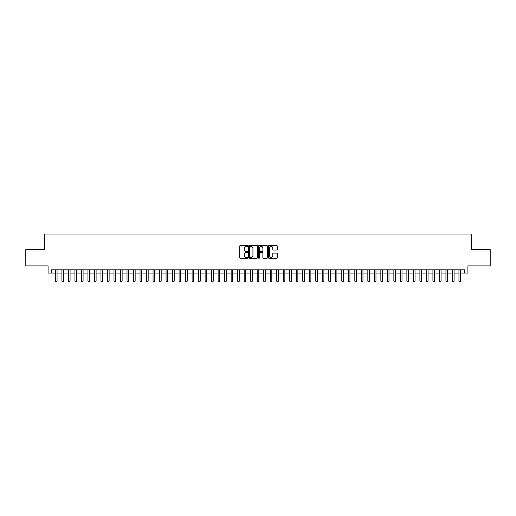 <?xml version="1.0" encoding="UTF-8"?>
<svg xmlns="http://www.w3.org/2000/svg" width="516" height="516" viewBox="0 0 516 516"><rect width="100%" height="100%" fill="white"/><g stroke="black" fill="none" stroke-linecap="round" stroke-linejoin="round"><path stroke-width="0.77" d="M247.583 245.971A0.445 0.445 0 0 0 247.138 245.526L240.353 245.526A0.639 0.639 0 0 0 239.714 246.164L239.714 257.665A0.639 0.639 0 0 0 240.353 258.303L247.138 258.303A0.445 0.445 0 0 0 247.583 257.858A0.445 0.445 0 0 0 247.138 257.407L246.261 257.407A2.045 2.045 0 0 1 244.216 255.362L244.216 254.407A2.045 2.045 0 0 1 246.261 252.363L247.138 252.363A0.445 0.445 0 0 0 247.583 251.911A0.445 0.445 0 0 0 247.138 251.466L246.261 251.466A2.045 2.045 0 0 1 244.216 249.422L244.216 248.467A2.045 2.045 0 0 1 246.261 246.422L247.138 246.422A0.445 0.445 0 0 0 247.583 245.971M276.673 250.028A0.639 0.639 0 0 0 277.311 249.389L277.311 246.164A0.639 0.639 0 0 0 276.673 245.526L269.133 245.526A0.639 0.639 0 0 0 268.494 246.164L268.494 257.665A0.639 0.639 0 0 0 269.133 258.303L276.673 258.303A0.639 0.639 0 0 0 277.311 257.665L277.311 253.769A0.639 0.639 0 0 0 276.673 253.13L273.448 253.13A0.639 0.639 0 0 0 272.809 253.769L272.809 255.697A1.709 1.709 0 0 1 271.1 257.407A1.709 1.709 0 0 1 269.391 255.697L269.391 248.131A1.709 1.709 0 0 1 271.1 246.422A1.709 1.709 0 0 1 272.809 248.131L272.809 249.389A0.639 0.639 0 0 0 273.448 250.028L276.673 250.028M51.348 273.067L51.348 269.816L464.652 269.816L464.652 273.067L467.909 273.067L467.909 265.908L490.2 265.908L490.2 249.634L471.489 249.634L471.489 234.012L44.511 234.012L44.511 249.634L25.8 249.634L25.8 265.908L48.091 265.908L48.091 273.067L55.412 273.067M257.439 246.164A0.639 0.639 0 0 0 256.8 245.526L249.26 245.526A0.639 0.639 0 0 0 248.622 246.164L248.622 257.665A0.639 0.639 0 0 0 249.26 258.303L256.8 258.303A0.639 0.639 0 0 0 257.439 257.665L257.439 246.164M259.2 245.526L266.74 245.526A0.639 0.639 0 0 1 267.378 246.164L267.378 257.665A0.639 0.639 0 0 1 266.74 258.303L263.508 258.303A0.639 0.639 0 0 1 262.87 257.665L262.87 253.001A0.639 0.639 0 0 0 262.231 252.363L260.09 252.363A0.639 0.639 0 0 0 259.451 253.001L259.451 257.858A0.445 0.445 0 0 1 259.006 258.303A0.445 0.445 0 0 1 258.561 257.858L258.561 246.164A0.639 0.639 0 0 1 259.2 245.526M57.044 273.067L61.926 273.067M63.552 273.067L68.434 273.067M70.06 273.067L74.943 273.067M76.568 273.067L81.451 273.067M83.076 273.067L87.959 273.067M89.584 273.067L94.467 273.067M96.092 273.067L100.975 273.067M102.6 273.067L107.483 273.067M109.115 273.067L113.991 273.067M115.623 273.067L120.505 273.067M122.131 273.067L127.013 273.067M128.639 273.067L133.521 273.067M135.147 273.067L140.03 273.067M141.655 273.067L146.538 273.067M148.163 273.067L153.046 273.067M154.671 273.067L159.554 273.067M161.179 273.067L166.062 273.067M167.694 273.067L172.57 273.067M174.202 273.067L179.084 273.067M180.71 273.067L185.592 273.067M187.218 273.067L192.1 273.067M193.726 273.067L198.608 273.067M200.234 273.067L205.116 273.067M206.742 273.067L211.625 273.067M213.25 273.067L218.133 273.067M219.758 273.067L224.641 273.067M226.272 273.067L231.149 273.067M232.78 273.067L237.663 273.067M239.289 273.067L244.171 273.067M245.797 273.067L250.679 273.067M252.305 273.067L257.187 273.067M258.813 273.067L263.695 273.067M265.321 273.067L270.203 273.067M271.829 273.067L276.711 273.067M278.337 273.067L283.22 273.067M284.851 273.067L289.728 273.067M291.359 273.067L296.242 273.067M297.867 273.067L302.75 273.067M304.375 273.067L309.258 273.067M310.884 273.067L315.766 273.067M317.392 273.067L322.274 273.067M323.9 273.067L328.782 273.067M330.408 273.067L335.29 273.067M336.916 273.067L341.798 273.067M343.43 273.067L348.306 273.067M349.938 273.067L354.821 273.067M356.446 273.067L361.329 273.067M362.954 273.067L367.837 273.067M369.462 273.067L374.345 273.067M375.971 273.067L380.853 273.067M382.479 273.067L387.361 273.067M388.987 273.067L393.869 273.067M395.495 273.067L400.377 273.067M402.009 273.067L406.885 273.067M408.517 273.067L413.4 273.067M415.025 273.067L419.908 273.067M421.533 273.067L426.416 273.067M428.041 273.067L432.924 273.067M434.549 273.067L439.432 273.067M441.057 273.067L445.94 273.067M447.565 273.067L452.448 273.067M454.074 273.067L458.956 273.067M460.588 273.067L464.652 273.067M249.963 246.422A0.445 0.445 0 0 0 249.518 246.867L249.518 256.962A0.445 0.445 0 0 0 249.963 257.407L250.892 257.407A2.045 2.045 0 0 0 252.937 255.362L252.937 248.467A2.045 2.045 0 0 0 250.892 246.422L249.963 246.422M262.87 248.164A1.709 1.709 0 0 0 261.161 246.455A1.709 1.709 0 0 0 259.451 248.164L259.451 250.828A0.639 0.639 0 0 0 260.09 251.466L262.231 251.466A0.639 0.639 0 0 0 262.87 250.828L262.87 248.164M57.044 269.816L57.044 281.136L55.412 281.136L55.412 269.816M57.044 281.136L56.554 281.988L55.902 281.988L55.412 281.136M63.552 269.816L63.552 281.136L61.926 281.136L61.926 269.816M63.552 281.136L63.062 281.988L62.41 281.988L61.926 281.136M70.06 269.816L70.06 281.136L68.434 281.136L68.434 269.816M70.06 281.136L69.57 281.988L68.918 281.988L68.434 281.136M76.568 269.816L76.568 281.136L74.943 281.136L74.943 269.816M76.568 281.136L76.078 281.988L75.426 281.988L74.943 281.136M83.076 269.816L83.076 281.136L81.451 281.136L81.451 269.816M83.076 281.136L82.586 281.988L81.941 281.988L81.451 281.136M89.584 269.816L89.584 281.136L87.959 281.136L87.959 269.816M89.584 281.136L89.1 281.988L88.449 281.988L87.959 281.136M96.092 269.816L96.092 281.136L94.467 281.136L94.467 269.816M96.092 281.136L95.608 281.988L94.957 281.988L94.467 281.136M102.6 269.816L102.6 281.136L100.975 281.136L100.975 269.816M102.6 281.136L102.116 281.988L101.465 281.988L100.975 281.136M109.115 269.816L109.115 281.136L107.483 281.136L107.483 269.816M109.115 281.136L108.624 281.988L107.973 281.988L107.483 281.136M115.623 269.816L115.623 281.136L113.991 281.136L113.991 269.816M115.623 281.136L115.133 281.988L114.481 281.988L113.991 281.136M122.131 269.816L122.131 281.136L120.505 281.136L120.505 269.816M122.131 281.136L121.641 281.988L120.989 281.988L120.505 281.136M128.639 269.816L128.639 281.136L127.013 281.136L127.013 269.816M128.639 281.136L128.149 281.988L127.497 281.988L127.013 281.136M135.147 269.816L135.147 281.136L133.521 281.136L133.521 269.816M135.147 281.136L134.657 281.988L134.005 281.988L133.521 281.136M141.655 269.816L141.655 281.136L140.03 281.136L140.03 269.816M141.655 281.136L141.165 281.988L140.52 281.988L140.03 281.136M148.163 269.816L148.163 281.136L146.538 281.136L146.538 269.816M148.163 281.136L147.679 281.988L147.028 281.988L146.538 281.136M154.671 269.816L154.671 281.136L153.046 281.136L153.046 269.816M154.671 281.136L154.187 281.988L153.536 281.988L153.046 281.136M161.179 269.816L161.179 281.136L159.554 281.136L159.554 269.816M161.179 281.136L160.695 281.988L160.044 281.988L159.554 281.136M167.694 269.816L167.694 281.136L166.062 281.136L166.062 269.816M167.694 281.136L167.203 281.988L166.552 281.988L166.062 281.136M174.202 269.816L174.202 281.136L172.57 281.136L172.57 269.816M174.202 281.136L173.711 281.988L173.06 281.988L172.57 281.136M180.71 269.816L180.71 281.136L179.084 281.136L179.084 269.816M180.71 281.136L180.219 281.988L179.568 281.988L179.084 281.136M187.218 269.816L187.218 281.136L185.592 281.136L185.592 269.816M187.218 281.136L186.727 281.988L186.076 281.988L185.592 281.136M193.726 269.816L193.726 281.136L192.1 281.136L192.1 269.816M193.726 281.136L193.236 281.988L192.584 281.988L192.1 281.136M200.234 269.816L200.234 281.136L198.608 281.136L198.608 269.816M200.234 281.136L199.744 281.988L199.099 281.988L198.608 281.136M206.742 269.816L206.742 281.136L205.116 281.136L205.116 269.816M206.742 281.136L206.258 281.988L205.607 281.988L205.116 281.136M213.25 269.816L213.25 281.136L211.625 281.136L211.625 269.816M213.25 281.136L212.766 281.988L212.115 281.988L211.625 281.136M219.758 269.816L219.758 281.136L218.133 281.136L218.133 269.816M219.758 281.136L219.274 281.988L218.623 281.988L218.133 281.136M226.272 269.816L226.272 281.136L224.641 281.136L224.641 269.816M226.272 281.136L225.782 281.988L225.131 281.988L224.641 281.136M232.78 269.816L232.78 281.136L231.149 281.136L231.149 269.816M232.78 281.136L232.29 281.988L231.639 281.988L231.149 281.136M239.289 269.816L239.289 281.136L237.663 281.136L237.663 269.816M239.289 281.136L238.798 281.988L238.147 281.988L237.663 281.136M245.797 269.816L245.797 281.136L244.171 281.136L244.171 269.816M245.797 281.136L245.306 281.988L244.655 281.988L244.171 281.136M252.305 269.816L252.305 281.136L250.679 281.136L250.679 269.816M252.305 281.136L251.814 281.988L251.163 281.988L250.679 281.136M258.813 269.816L258.813 281.136L257.187 281.136L257.187 269.816M258.813 281.136L258.322 281.988L257.678 281.988L257.187 281.136M265.321 269.816L265.321 281.136L263.695 281.136L263.695 269.816M265.321 281.136L264.837 281.988L264.186 281.988L263.695 281.136M271.829 269.816L271.829 281.136L270.203 281.136L270.203 269.816M271.829 281.136L271.345 281.988L270.694 281.988L270.203 281.136M278.337 269.816L278.337 281.136L276.711 281.136L276.711 269.816M278.337 281.136L277.853 281.988L277.202 281.988L276.711 281.136M284.851 269.816L284.851 281.136L283.22 281.136L283.22 269.816M284.851 281.136L284.361 281.988L283.71 281.988L283.22 281.136M291.359 269.816L291.359 281.136L289.728 281.136L289.728 269.816M291.359 281.136L290.869 281.988L290.218 281.988L289.728 281.136M297.867 269.816L297.867 281.136L296.242 281.136L296.242 269.816M297.867 281.136L297.377 281.988L296.726 281.988L296.242 281.136M304.375 269.816L304.375 281.136L302.75 281.136L302.75 269.816M304.375 281.136L303.885 281.988L303.234 281.988L302.75 281.136M310.884 269.816L310.884 281.136L309.258 281.136L309.258 269.816M310.884 281.136L310.393 281.988L309.742 281.988L309.258 281.136M317.392 269.816L317.392 281.136L315.766 281.136L315.766 269.816M317.392 281.136L316.901 281.988L316.256 281.988L315.766 281.136M323.9 269.816L323.9 281.136L322.274 281.136L322.274 269.816M323.9 281.136L323.416 281.988L322.764 281.988L322.274 281.136M330.408 269.816L330.408 281.136L328.782 281.136L328.782 269.816M330.408 281.136L329.924 281.988L329.273 281.988L328.782 281.136M336.916 269.816L336.916 281.136L335.29 281.136L335.29 269.816M336.916 281.136L336.432 281.988L335.781 281.988L335.29 281.136M343.43 269.816L343.43 281.136L341.798 281.136L341.798 269.816M343.43 281.136L342.94 281.988L342.289 281.988L341.798 281.136M349.938 269.816L349.938 281.136L348.306 281.136L348.306 269.816M349.938 281.136L349.448 281.988L348.797 281.988L348.306 281.136M356.446 269.816L356.446 281.136L354.821 281.136L354.821 269.816M356.446 281.136L355.956 281.988L355.305 281.988L354.821 281.136M362.954 269.816L362.954 281.136L361.329 281.136L361.329 269.816M362.954 281.136L362.464 281.988L361.813 281.988L361.329 281.136M369.462 269.816L369.462 281.136L367.837 281.136L367.837 269.816M369.462 281.136L368.972 281.988L368.321 281.988L367.837 281.136M375.971 269.816L375.971 281.136L374.345 281.136L374.345 269.816M375.971 281.136L375.48 281.988L374.835 281.988L374.345 281.136M382.479 269.816L382.479 281.136L380.853 281.136L380.853 269.816M382.479 281.136L381.995 281.988L381.343 281.988L380.853 281.136M388.987 269.816L388.987 281.136L387.361 281.136L387.361 269.816M388.987 281.136L388.503 281.988L387.851 281.988L387.361 281.136M395.495 269.816L395.495 281.136L393.869 281.136L393.869 269.816M395.495 281.136L395.011 281.988L394.359 281.988L393.869 281.136M402.009 269.816L402.009 281.136L400.377 281.136L400.377 269.816M402.009 281.136L401.519 281.988L400.868 281.988L400.377 281.136M408.517 269.816L408.517 281.136L406.885 281.136L406.885 269.816M408.517 281.136L408.027 281.988L407.376 281.988L406.885 281.136M415.025 269.816L415.025 281.136L413.4 281.136L413.4 269.816M415.025 281.136L414.535 281.988L413.884 281.988L413.4 281.136M421.533 269.816L421.533 281.136L419.908 281.136L419.908 269.816M421.533 281.136L421.043 281.988L420.392 281.988L419.908 281.136M428.041 269.816L428.041 281.136L426.416 281.136L426.416 269.816M428.041 281.136L427.551 281.988L426.9 281.988L426.416 281.136M434.549 269.816L434.549 281.136L432.924 281.136L432.924 269.816M434.549 281.136L434.059 281.988L433.414 281.988L432.924 281.136M441.057 269.816L441.057 281.136L439.432 281.136L439.432 269.816M441.057 281.136L440.574 281.988L439.922 281.988L439.432 281.136M447.565 269.816L447.565 281.136L445.94 281.136L445.94 269.816M447.565 281.136L447.082 281.988L446.43 281.988L445.94 281.136M454.074 269.816L454.074 281.136L452.448 281.136L452.448 269.816M454.074 281.136L453.59 281.988L452.938 281.988L452.448 281.136M460.588 269.816L460.588 281.136L458.956 281.136L458.956 269.816M460.588 281.136L460.098 281.988L459.446 281.988L458.956 281.136"/></g></svg>
